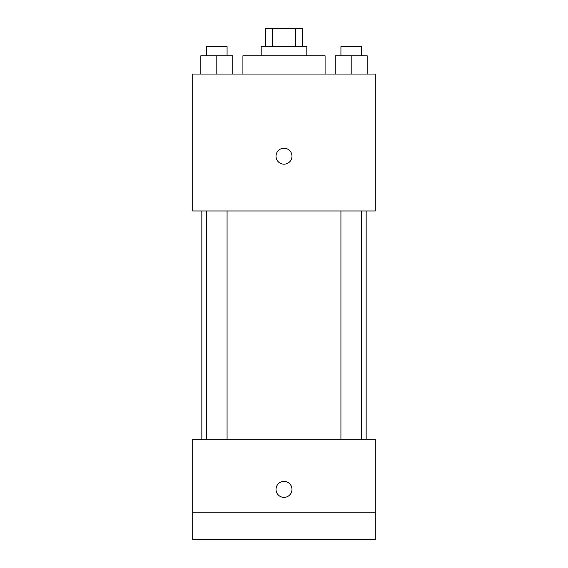 <?xml version="1.0" encoding="UTF-8"?>
<svg xmlns="http://www.w3.org/2000/svg" width="568" height="568" viewBox="0 0 568 568"><rect width="100%" height="100%" fill="white"/><g stroke="black" fill="none" stroke-linecap="round" stroke-linejoin="round"><path stroke-width="0.85" d="M272.292 46.654L272.292 28.4L265.746 28.4L265.746 46.654M272.292 28.4L302.254 28.4L302.254 46.654M295.708 46.654L295.708 28.4M261.181 55.785L261.181 46.654L306.819 46.654L306.819 55.785M325.081 74.046L325.081 55.785L242.919 55.785L242.919 74.046M192.715 74.046L375.285 74.046L375.285 210.969L192.715 210.969L192.715 74.046M284 164.188A7.987 7.987 0 0 1 277.085 152.21A7.987 7.987 0 0 1 290.915 152.21A7.987 7.987 0 0 1 284 164.188M192.715 439.185L375.285 439.185L375.285 539.6L192.715 539.6L192.715 439.185M284 497.383A7.987 7.987 0 0 1 277.085 485.399A7.987 7.987 0 0 1 290.915 485.399A7.987 7.987 0 0 1 284 497.383M192.715 512.215L375.285 512.215M335.212 74.046L335.212 55.785L367.162 55.785L367.162 74.046L367.162 55.785M351.187 74.046L351.187 55.785M361.447 55.785L361.447 46.654L340.928 46.654L340.928 55.785M200.838 74.046L200.838 55.785L232.788 55.785L232.788 74.046L232.788 55.785M216.813 74.046L216.813 55.785M227.072 55.785L227.072 46.654L206.553 46.654L206.553 55.785M366.154 439.185L366.154 210.969M201.846 439.185L201.846 210.969M340.928 210.969L340.928 439.185M361.447 210.969L361.447 439.185M227.072 439.185L227.072 210.969M206.553 439.185L206.553 210.969"/></g></svg>
